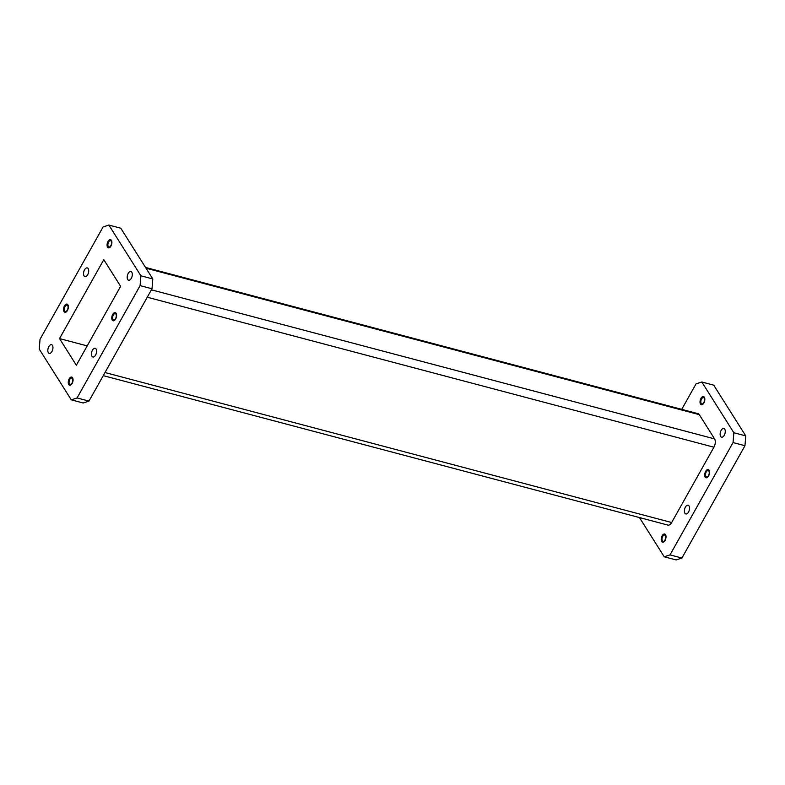 <?xml version="1.0" encoding="UTF-8"?>
<svg xmlns="http://www.w3.org/2000/svg" width="785" height="785" viewBox="0 0 785 785"><rect width="100%" height="100%" fill="white"/><g stroke="black" fill="none" stroke-linecap="round" stroke-linejoin="round"><path stroke-width="1.18" d="M700.505 404.118A4.229 2.227 104.8 0 1 700.573 399.212A4.229 2.227 104.8 0 1 703.517 396.602A4.229 2.227 104.8 0 1 704.351 397.269A4.229 2.227 104.8 0 1 704.282 402.175A4.229 2.227 104.8 0 1 701.348 404.785A4.229 2.227 104.8 0 1 700.505 404.118M701.476 404.815A4.229 2.227 104.8 0 1 700.76 404.177A4.229 2.227 104.8 0 1 700.779 399.388A4.229 2.227 104.8 0 1 703.635 396.641M705.205 477.084A4.229 2.227 104.8 0 1 705.273 472.177A4.229 2.227 104.8 0 1 708.217 469.567A4.229 2.227 104.8 0 1 709.051 470.235A4.229 2.227 104.8 0 1 708.983 475.131A4.229 2.227 104.8 0 1 706.049 477.751A4.229 2.227 104.8 0 1 705.205 477.084M706.176 477.771A4.229 2.227 104.8 0 1 705.46 477.143A4.229 2.227 104.8 0 1 705.48 472.354A4.229 2.227 104.8 0 1 708.335 469.607M661.686 541.522A4.229 2.227 104.8 0 1 661.755 536.616A4.229 2.227 104.8 0 1 664.699 534.006A4.229 2.227 104.8 0 1 665.533 534.673A4.229 2.227 104.8 0 1 665.464 539.58A4.229 2.227 104.8 0 1 662.53 542.19A4.229 2.227 104.8 0 1 661.686 541.522M662.658 542.219A4.229 2.227 104.8 0 1 661.941 541.591A4.229 2.227 104.8 0 1 661.961 536.793A4.229 2.227 104.8 0 1 664.816 534.045M724.751 429.159A4.514 2.375 -75.2 0 0 723.858 428.443A4.514 2.375 -75.2 0 0 720.728 431.23A4.514 2.375 -75.2 0 0 720.65 436.45A4.514 2.375 -75.2 0 0 721.543 437.166A4.514 2.375 -75.2 0 0 724.683 434.38A4.514 2.375 -75.2 0 0 724.751 429.159M689.014 505.933A4.514 2.375 -75.2 0 0 688.121 505.226A4.514 2.375 -75.2 0 0 684.991 508.003A4.514 2.375 -75.2 0 0 684.922 513.223A4.514 2.375 -75.2 0 0 685.815 513.939A4.514 2.375 -75.2 0 0 688.945 511.153A4.514 2.375 -75.2 0 0 689.014 505.933M665.346 535.517A3.268 1.717 -75.2 0 0 664.699 535.007A3.268 1.717 -75.2 0 0 662.432 537.018A3.268 1.717 -75.2 0 0 662.383 540.806A3.268 1.717 -75.2 0 0 663.031 541.326A3.268 1.717 -75.2 0 0 665.297 539.305A3.268 1.717 -75.2 0 0 665.346 535.517M708.865 471.078A3.268 1.717 -75.2 0 0 708.217 470.568A3.268 1.717 -75.2 0 0 705.951 472.58A3.268 1.717 -75.2 0 0 705.901 476.367A3.268 1.717 -75.2 0 0 706.549 476.878A3.268 1.717 -75.2 0 0 708.816 474.866A3.268 1.717 -75.2 0 0 708.865 471.078M704.165 398.113A3.268 1.717 -75.2 0 0 703.517 397.602A3.268 1.717 -75.2 0 0 701.25 399.614A3.268 1.717 -75.2 0 0 701.201 403.402A3.268 1.717 -75.2 0 0 701.849 403.912A3.268 1.717 -75.2 0 0 704.116 401.9A3.268 1.717 -75.2 0 0 704.165 398.113M64.046 311.616A4.229 2.227 -75.2 0 0 64.88 312.283A4.229 2.227 -75.2 0 0 67.824 309.673A4.229 2.227 -75.2 0 0 67.883 304.766A4.229 2.227 -75.2 0 0 67.049 304.099A4.229 2.227 -75.2 0 0 64.105 306.709A4.229 2.227 -75.2 0 0 64.046 311.616M67.167 304.138A4.229 2.227 -75.2 0 0 64.311 306.896A4.229 2.227 -75.2 0 0 64.291 311.684A4.229 2.227 -75.2 0 0 65.008 312.312M68.746 384.581A4.229 2.227 -75.2 0 0 69.58 385.249A4.229 2.227 -75.2 0 0 72.524 382.638A4.229 2.227 -75.2 0 0 72.583 377.732A4.229 2.227 -75.2 0 0 71.749 377.065A4.229 2.227 -75.2 0 0 68.805 379.675A4.229 2.227 -75.2 0 0 68.746 384.581M71.867 377.104A4.229 2.227 -75.2 0 0 69.011 379.861A4.229 2.227 -75.2 0 0 68.992 384.65A4.229 2.227 -75.2 0 0 69.708 385.278M112.255 320.143A4.229 2.227 -75.2 0 0 113.099 320.81A4.229 2.227 -75.2 0 0 116.033 318.2A4.229 2.227 -75.2 0 0 116.101 313.293A4.229 2.227 -75.2 0 0 115.267 312.626A4.229 2.227 -75.2 0 0 112.324 315.236A4.229 2.227 -75.2 0 0 112.255 320.143M115.385 312.665A4.229 2.227 -75.2 0 0 112.53 315.413A4.229 2.227 -75.2 0 0 112.51 320.201A4.229 2.227 -75.2 0 0 113.226 320.829M107.565 247.177A4.229 2.227 -75.2 0 0 108.399 247.844A4.229 2.227 -75.2 0 0 111.333 245.234A4.229 2.227 -75.2 0 0 111.401 240.328A4.229 2.227 -75.2 0 0 110.567 239.66A4.229 2.227 -75.2 0 0 107.624 242.271A4.229 2.227 -75.2 0 0 107.565 247.177M110.685 239.7A4.229 2.227 -75.2 0 0 107.83 242.447A4.229 2.227 -75.2 0 0 107.81 247.246A4.229 2.227 -75.2 0 0 108.526 247.874M127.71 279.509A4.514 2.375 -75.2 0 0 128.603 280.225A4.514 2.375 -75.2 0 0 131.733 277.439A4.514 2.375 -75.2 0 0 131.801 272.218A4.514 2.375 -75.2 0 0 130.909 271.502A4.514 2.375 -75.2 0 0 127.778 274.289A4.514 2.375 -75.2 0 0 127.71 279.509M91.973 356.292A4.514 2.375 -75.2 0 0 92.865 356.998A4.514 2.375 -75.2 0 0 95.996 354.221A4.514 2.375 -75.2 0 0 96.064 348.991A4.514 2.375 -75.2 0 0 95.171 348.285A4.514 2.375 -75.2 0 0 92.041 351.062A4.514 2.375 -75.2 0 0 91.973 356.292M48.346 352.691A4.514 2.375 -75.2 0 0 49.239 353.407A4.514 2.375 -75.2 0 0 52.369 350.62A4.514 2.375 -75.2 0 0 52.438 345.4A4.514 2.375 -75.2 0 0 51.545 344.684A4.514 2.375 -75.2 0 0 48.415 347.47A4.514 2.375 -75.2 0 0 48.346 352.691M84.074 275.918A4.514 2.375 -75.2 0 0 84.966 276.624A4.514 2.375 -75.2 0 0 88.097 273.847A4.514 2.375 -75.2 0 0 88.175 268.617A4.514 2.375 -75.2 0 0 87.282 267.911A4.514 2.375 -75.2 0 0 84.142 270.688A4.514 2.375 -75.2 0 0 84.074 275.918M64.733 310.899A3.268 1.717 -75.2 0 0 65.381 311.419A3.268 1.717 -75.2 0 0 67.647 309.398A3.268 1.717 -75.2 0 0 67.696 305.62A3.268 1.717 -75.2 0 0 67.049 305.1A3.268 1.717 -75.2 0 0 64.782 307.121A3.268 1.717 -75.2 0 0 64.733 310.899M69.433 383.865A3.268 1.717 -75.2 0 0 70.081 384.385A3.268 1.717 -75.2 0 0 72.348 382.364A3.268 1.717 -75.2 0 0 72.397 378.586A3.268 1.717 -75.2 0 0 71.749 378.066A3.268 1.717 -75.2 0 0 69.482 380.077A3.268 1.717 -75.2 0 0 69.433 383.865M112.952 319.426A3.268 1.717 -75.2 0 0 113.599 319.937A3.268 1.717 -75.2 0 0 115.866 317.925A3.268 1.717 -75.2 0 0 115.915 314.137A3.268 1.717 -75.2 0 0 115.267 313.627A3.268 1.717 -75.2 0 0 113.001 315.639A3.268 1.717 -75.2 0 0 112.952 319.426M108.251 246.461A3.268 1.717 -75.2 0 0 108.899 246.981A3.268 1.717 -75.2 0 0 111.166 244.959A3.268 1.717 -75.2 0 0 111.215 241.172A3.268 1.717 -75.2 0 0 110.567 240.661A3.268 1.717 -75.2 0 0 108.301 242.673A3.268 1.717 -75.2 0 0 108.251 246.461M140.898 275.8L152.8 278.95L120.772 228.209L108.86 225.06L103.08 226.963L40.035 339.287L39.25 349.109L71.278 399.85L77.067 397.946L140.103 285.622L140.898 275.8L108.86 225.06M152.8 278.95L152.015 288.772L140.103 285.622M77.067 397.946L88.98 401.096L152.015 288.772M88.98 401.096L83.19 402.999L71.278 399.85M103.797 259.678L59.523 338.58L76.341 365.231L120.625 286.329L103.797 259.678M87.194 345.9L59.523 338.58M105.004 372.541L671.656 522.525L713.918 447.205L147.266 297.221M151.417 289.832L714.586 438.884L699.288 414.657L146.03 268.215M639.461 517.56L664.228 556.791L676.14 559.94L681.92 558.037L744.965 445.713L745.75 435.891L713.722 385.15L701.81 382.001L733.847 432.741L733.053 442.563L744.965 445.713M681.92 558.037L670.017 554.887L664.228 556.791M670.017 554.887L733.053 442.563M681.733 409.358L696.02 383.904L701.81 382.001M145.539 267.44L698.081 413.685A6.133 3.228 104.8 0 1 699.288 414.657M714.586 438.884A6.133 3.228 104.8 0 1 713.918 447.205M671.656 522.525A6.133 3.228 104.8 0 1 667.966 525.106L103.267 375.642M745.75 435.891L733.847 432.741"/></g></svg>
